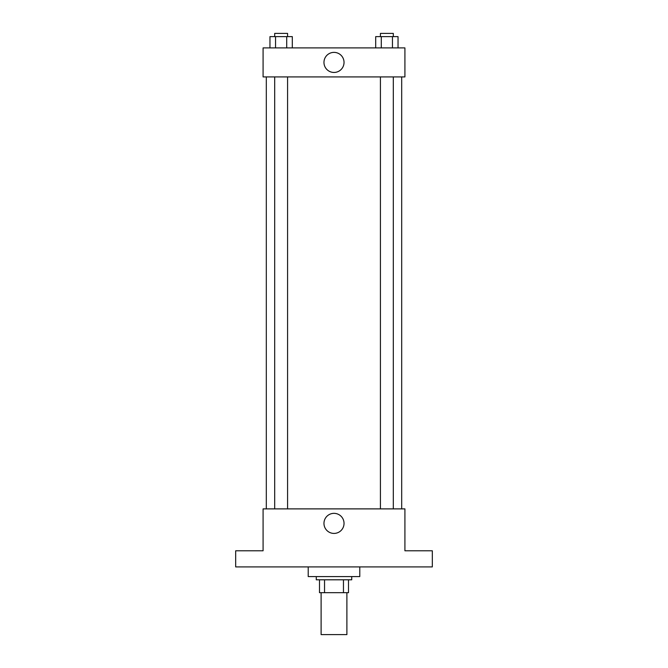 <?xml version="1.0" encoding="UTF-8"?>
<svg xmlns="http://www.w3.org/2000/svg" width="668" height="668" viewBox="0 0 668 668"><rect width="100%" height="100%" fill="white"/><g stroke="black" fill="none" stroke-linecap="round" stroke-linejoin="round"><path stroke-width="1" d="M321.108 592.691L321.108 634.6L346.892 634.6L346.892 592.691M343.461 579.799L343.461 592.691L319.496 592.691L319.496 579.799M343.461 592.691L348.504 592.691L348.504 579.799L348.504 592.691M351.727 576.576L351.727 579.799L316.273 579.799L316.273 576.576M324.539 579.799L324.539 592.691M308.215 566.907L308.215 576.576L359.785 576.576L359.785 566.907M432.321 566.907L235.679 566.907L235.679 550.783L263.083 550.783L263.083 508.882L404.917 508.882L404.917 550.783L432.321 550.783L432.321 566.907M344.037 523.386A10.037 10.037 0 0 1 328.982 532.079A10.037 10.037 0 0 1 328.982 514.694A10.037 10.037 0 0 1 344.037 523.386M401.693 76.92L401.693 508.882M380.418 508.882L380.418 76.92M287.582 76.92L287.582 508.882M404.917 76.92L263.083 76.92L263.083 47.904L404.917 47.904L404.917 76.92M344.037 62.416A10.037 10.037 0 0 1 328.982 71.109A10.037 10.037 0 0 1 328.982 53.724A10.037 10.037 0 0 1 344.037 62.416M398.036 47.904L398.036 36.623L375.7 36.623L375.7 47.904M392.45 36.623L392.45 47.904M381.286 36.623L381.286 47.904M380.418 36.623L380.418 33.4L393.31 33.4L393.31 36.623M292.3 47.904L292.3 36.623L269.964 36.623L269.964 47.904M286.714 36.623L286.714 47.904M275.55 36.623L275.55 47.904M274.69 36.623L274.69 33.4L287.582 33.4L287.582 36.623M266.307 76.92L266.307 508.882M393.31 508.882L393.31 76.92M274.69 76.92L274.69 508.882"/></g></svg>

